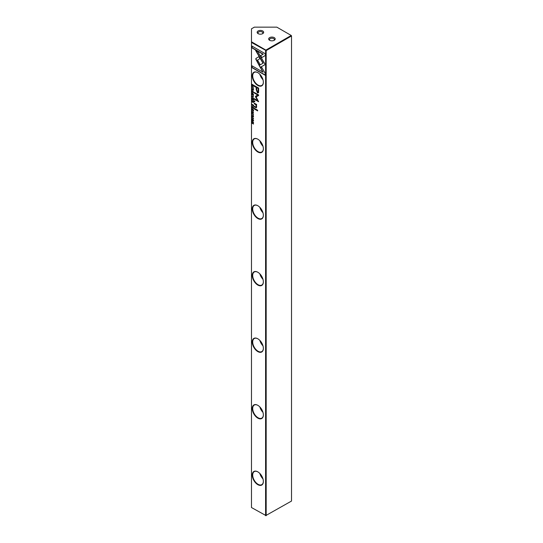 <?xml version="1.0" encoding="UTF-8"?>
<svg xmlns="http://www.w3.org/2000/svg" width="543" height="543" viewBox="0 0 543 543"><rect width="100%" height="100%" fill="white"/><g stroke="black" fill="none" stroke-linecap="round" stroke-linejoin="round"><path stroke-width="0.81" d="M251.884 96.573L253.513 98.29L252.135 96.573L253.513 96.478L252.081 96.287M260.226 67.407L265.222 64.529L257.782 51.653L255.556 50.363L262.995 63.239L259.126 65.472L260.226 67.407M265.249 53.73L251.891 46.019L251.891 47.838L263.036 54.273L260.491 55.739L261.604 57.667L265.249 55.562L265.249 53.73M255.739 59.024L258.909 65.017L260.022 64.373L257.525 60.063L259.995 58.617L258.882 56.689L256.038 58.352L255.739 59.024M252.319 92.364L252.04 91.441L252.692 91.244L253.364 92.201L253.086 92.799L253.533 92.33L252.685 90.946L251.857 91.333L252.319 92.364M252.685 90.946L251.857 91.333L252.162 90.783M253.52 92.113L253.086 92.5M252.04 91.441L253.113 91.278M253.513 105.885L253.513 105.159L251.884 104.215L253.065 106.306L253.513 105.885L253.031 105.994M251.884 87.097L253.513 88.034L252.081 86.934M251.884 108.912L251.884 110.236L252.074 109.306L252.631 109.625L252.631 110.602L252.821 109.74L253.316 110.025L253.513 111.152L253.513 109.856L251.884 108.912M253.533 94.849C252.977 93.26 252.414 92.941 251.857 93.871C252.414 95.453 252.977 95.778 253.533 94.849L253.323 95.419M252.067 93.301L251.857 93.871L252.183 93.26M253.513 108.179L253.513 107.439L251.884 106.503L252.617 107.202L252.454 107.881L251.884 107.976L252.699 108.016L253.086 108.62L253.513 108.179L253.086 108.62L252.902 107.901L252.081 107.745M252.814 107.439L252.454 107.881M252.359 115.455L251.857 115.652L252.352 116.725L253.092 115.897L253.133 117.112L253.533 116.65L253.079 115.591L252.332 116.426L252.359 115.455L252.047 115.754M252.95 115.516L252.352 116.725L253.289 115.781L252.549 116.609M253.52 116.419L253.106 116.813M265.249 73.468L261.604 67.156L260.491 67.794L263.022 72.178L251.891 65.757L251.891 67.576L265.249 75.287L265.249 73.468M257.816 85.448A7.846 4.527 60 0 1 252.271 75.844A7.846 4.527 60 0 1 257.816 72.64L257.816 72.64A7.846 4.527 60 0 1 263.362 82.251A7.846 4.527 60 0 1 257.816 85.448M257.816 151.986A7.846 4.527 60 0 1 252.271 142.381A7.846 4.527 60 0 1 257.816 139.178L257.816 139.178A7.846 4.527 60 0 1 263.362 148.782A7.846 4.527 60 0 1 257.816 151.986M257.816 218.524A7.846 4.527 60 0 1 252.271 208.912A7.846 4.527 60 0 1 257.816 205.716L257.816 205.716A7.846 4.527 60 0 1 263.362 215.32A7.846 4.527 60 0 1 257.816 218.524M257.816 285.055A7.846 4.527 60 0 1 252.271 275.45A7.846 4.527 60 0 1 257.816 272.247L257.816 272.247A7.846 4.527 60 0 1 263.362 281.858A7.846 4.527 60 0 1 257.816 285.055M257.816 351.592A7.846 4.527 60 0 1 252.271 341.988A7.846 4.527 60 0 1 257.816 338.784L257.816 338.784A7.846 4.527 60 0 1 263.362 348.389A7.846 4.527 60 0 1 257.816 351.592M257.816 418.124A7.846 4.527 60 0 1 252.271 408.519A7.846 4.527 60 0 1 257.816 405.316L257.816 405.316A7.846 4.527 60 0 1 263.362 414.927A7.846 4.527 60 0 1 257.816 418.124M257.816 484.661A7.846 4.527 60 0 1 252.271 475.057A7.846 4.527 60 0 1 257.816 471.853L257.816 471.853A7.846 4.527 60 0 1 263.362 481.458A7.846 4.527 60 0 1 257.816 484.661M251.477 42.456L266.172 50.601L265.88 50.105L265.595 50.601L265.595 515.68L291.523 501.046L291.523 35.967L266.172 50.601L266.172 515.68L251.477 507.535L251.477 41.791L265.88 50.105L291.238 35.465L276.828 27.15L254.355 27.15L251.477 28.813L251.477 41.791M258.638 91.014L258.638 88.095L254.267 85.57L254.267 86.289L256.194 87.403L256.194 89.629L257.457 92.907L258.434 92.738L258.638 91.014M251.884 113.935L253.513 114.878L252.081 113.772M253.513 85.726L253.513 85.142L251.884 84.199L252.074 85.74L252.671 86.344L253.371 86.385L253.513 85.726M253.574 86.269L252.671 86.344L253.371 86.385M255.509 96.824L257.708 100.652L254.307 98.69L254.307 99.267L258.604 101.745L256.106 96.898L258.604 95.507L258.604 94.93L254.307 92.453L254.307 93.023L257.708 94.991L255.509 96.287L255.509 96.824L255.705 96.165L257.911 94.876L254.504 92.568M252.319 113.012L252.04 112.089L252.692 111.892L253.364 112.849L253.086 113.446L253.533 112.978L252.685 111.593L251.857 111.98L252.319 113.012M252.685 111.593L251.857 111.98L252.162 111.43M253.52 112.761L253.086 113.148M252.04 112.089L253.113 111.919M253.513 102.138L253.513 101.398L251.884 100.462L252.617 101.161L252.454 101.84L251.884 101.935L252.699 101.975L253.086 102.586L253.513 102.138L253.086 102.586L252.902 101.86L252.081 101.704M252.814 101.398L252.454 101.84M253.533 120.532C252.977 118.951 252.414 118.625 251.857 119.562C252.414 121.137 252.977 121.462 253.533 120.532L253.323 121.109M252.067 118.985L251.857 119.562L252.183 118.944M251.884 117.675L253.513 118.618L252.081 117.512M251.884 98.174L251.884 99.491L252.074 98.561L252.631 98.88L252.631 99.858L252.821 98.996L253.316 99.281L253.513 100.407L253.513 99.111L251.884 98.174M251.884 121.469L253.262 122.528L251.884 123.112L253.513 124.048L252.183 123.03L253.513 122.813L253.513 122.413L251.884 121.469M254.267 108.267L254.267 108.946L257.64 110.894L257.64 110.215L254.267 108.267M252.359 88.611L251.857 88.814L252.352 89.887L253.092 89.059L253.133 90.267L253.533 89.805L253.079 88.753L252.332 89.588L252.359 88.611L252.047 88.916M252.95 88.672L252.352 89.887L253.289 88.943L252.549 89.771M253.52 89.581L253.106 89.975M254.267 100.788L254.267 101.575L254.782 101.867L254.782 101.079L254.267 100.788M255.862 104.052L254.267 103.136L254.267 103.822L255.57 104.575L256.357 106.374L255.59 106.991L254.267 106.231L254.267 106.903L256.344 107.813L256.676 106.72L256.215 104.921L256.622 105.111L256.622 104.439L255.862 104.052M256.228 107.012L255.59 106.991M269.627 40.291L269.627 40.291A3.258 1.88 180 0 1 269.627 37.63A3.258 1.88 180 0 1 274.235 37.63A3.258 1.88 180 0 1 274.235 40.291A3.258 1.88 180 0 1 269.627 40.291L269.627 40.291M273.91 40.453A2.443 1.412 0 0 0 274.378 39.625A2.443 1.412 0 0 0 273.658 38.628A2.443 1.412 0 0 0 270.998 38.322A2.443 1.412 0 0 0 269.491 39.625A2.443 1.412 0 0 0 269.959 40.453M258.101 33.639L258.101 33.639A3.258 1.88 180 0 1 258.101 30.978A3.258 1.88 180 0 1 262.71 30.978A3.258 1.88 180 0 1 262.71 33.639A3.258 1.88 180 0 1 258.101 33.639L258.101 33.639M262.384 33.802A2.443 1.412 0 0 0 262.853 32.974A2.443 1.412 0 0 0 262.133 31.976A2.443 1.412 0 0 0 259.473 31.67A2.443 1.412 0 0 0 257.966 32.974A2.443 1.412 0 0 0 258.434 33.802M257.925 471.921A7.541 4.351 -120 0 0 254.26 471.602A7.541 4.351 -120 0 0 252.699 475.057A7.541 4.351 -120 0 0 258.034 484.288A7.541 4.351 -120 0 0 261.801 484.661A7.541 4.351 -120 0 0 263.362 481.336M257.925 405.383A7.541 4.351 -120 0 0 254.26 405.071A7.541 4.351 -120 0 0 252.699 408.519A7.541 4.351 -120 0 0 258.034 417.75A7.541 4.351 -120 0 0 261.801 418.124A7.541 4.351 -120 0 0 263.362 414.798M257.925 338.846A7.541 4.351 -120 0 0 254.26 338.533A7.541 4.351 -120 0 0 252.699 341.988A7.541 4.351 -120 0 0 258.034 351.219A7.541 4.351 -120 0 0 261.801 351.592A7.541 4.351 -120 0 0 263.362 348.26M257.925 272.314A7.541 4.351 -120 0 0 254.26 272.002A7.541 4.351 -120 0 0 252.699 275.45A7.541 4.351 -120 0 0 258.034 284.681A7.541 4.351 -120 0 0 261.801 285.055A7.541 4.351 -120 0 0 263.362 281.729M257.925 205.777A7.541 4.351 -120 0 0 254.26 205.464A7.541 4.351 -120 0 0 252.699 208.912A7.541 4.351 -120 0 0 258.034 218.15A7.541 4.351 -120 0 0 261.801 218.524A7.541 4.351 -120 0 0 263.362 215.191M257.925 139.246A7.541 4.351 -120 0 0 254.26 138.927A7.541 4.351 -120 0 0 252.699 142.381A7.541 4.351 -120 0 0 258.034 151.612A7.541 4.351 -120 0 0 261.801 151.986A7.541 4.351 -120 0 0 263.362 148.66M259.853 473.482A7.541 4.351 -120 0 0 262.975 478.878M259.853 406.945A7.541 4.351 -120 0 0 262.975 412.347M259.853 340.407A7.541 4.351 -120 0 0 262.975 345.81M259.853 273.876A7.541 4.351 -120 0 0 262.975 279.278M259.853 207.338A7.541 4.351 -120 0 0 262.975 212.741M259.853 140.807A7.541 4.351 -120 0 0 262.975 146.203M257.925 72.708A7.541 4.351 -120 0 0 254.26 72.395A7.541 4.351 -120 0 0 252.699 75.844A7.541 4.351 -120 0 0 258.034 85.075A7.541 4.351 -120 0 0 261.801 85.448A7.541 4.351 -120 0 0 263.362 82.122M259.853 74.269A7.541 4.351 -120 0 0 262.975 79.672M291.238 35.465L291.523 35.967L291.238 35.465M263.022 72.178L260.688 67.678L261.604 67.156M265.249 75.056L252.095 67.461L252.095 65.873M253.289 115.781L253.018 116.195M258.638 92.622L257.654 92.792L256.391 89.514L256.391 87.287L254.47 86.174L254.47 85.692M258.332 88.4L256.696 87.694L258.332 88.4L258.332 90.545L257.613 91.842M256.696 87.694L256.696 89.833L257.409 91.957L257.973 91.964M257.409 91.957L258.129 90.661L258.129 88.523M253.513 114.648L252.081 113.82M253.71 108.057L253.289 108.505M252.821 107.317L252.081 106.618M252.814 107.317L253.506 107.487L253.262 108.193L253.506 107.894L252.814 107.317L253.065 108.315M252.875 86.228L252.278 85.624M253.513 85.21L252.074 84.593L253.513 85.183M253.533 85.597L252.875 85.937L253.533 85.597M252.074 84.593L252.671 86.052L253.33 85.312M252.671 86.052L253.513 85.611M257.708 100.652L255.705 96.708M258.604 101.514L254.504 98.806M258.604 95.507L256.106 96.898M253.411 95.344L252.468 94.849M252.305 93.579L253.099 93.729M252.04 93.98C252.481 95.093 252.916 95.351 253.357 94.74C252.923 93.627 252.481 93.376 252.04 93.98L252.386 93.491M253.411 94.998L253.527 94.645M252.834 109.734L252.081 109.034M253.513 109.903L252.821 109.74M253.513 87.803L252.081 86.982M253.71 102.023L253.289 102.464M252.821 101.276L252.081 100.577M252.814 101.276L253.506 101.446L253.262 102.152L253.506 101.853L252.814 101.276L253.065 102.274M253.71 105.77L253.262 106.19M253.323 105.328L252.8 105.023L253.058 106.007L253.513 105.22L252.081 104.331M253.527 105.613L253.058 106.007M259.106 64.902L255.943 58.909L256.235 58.237L258.882 56.689M261.801 57.551L260.688 55.624L263.233 54.151L252.095 47.723L252.095 46.135M260.43 67.291L259.126 65.472M259.33 65.357L263.199 63.124L255.957 50.594M253.513 96.64L252.135 96.573M253.411 121.028L252.468 120.532M252.305 119.263L253.099 119.412M252.04 119.664C252.481 120.784 252.916 121.035 253.357 120.424C252.923 119.311 252.481 119.06 252.04 119.664L252.386 119.182M253.411 120.682L253.527 120.329M253.513 118.381L252.081 117.559M253.316 99.281L252.081 98.29M253.262 122.528L251.884 121.734M253.513 123.818L252.081 122.732M253.513 122.725L252.183 123.03M257.64 110.663L254.47 108.831L254.47 108.39M253.289 88.937L253.018 89.351M254.782 101.636L254.47 100.903M256.221 104.914L254.47 103.251M255.794 106.876L256.561 106.258L256.35 105.179M256.432 107.738L254.47 106.788L254.47 106.347M256.622 104.901L256.215 104.921"/></g></svg>
